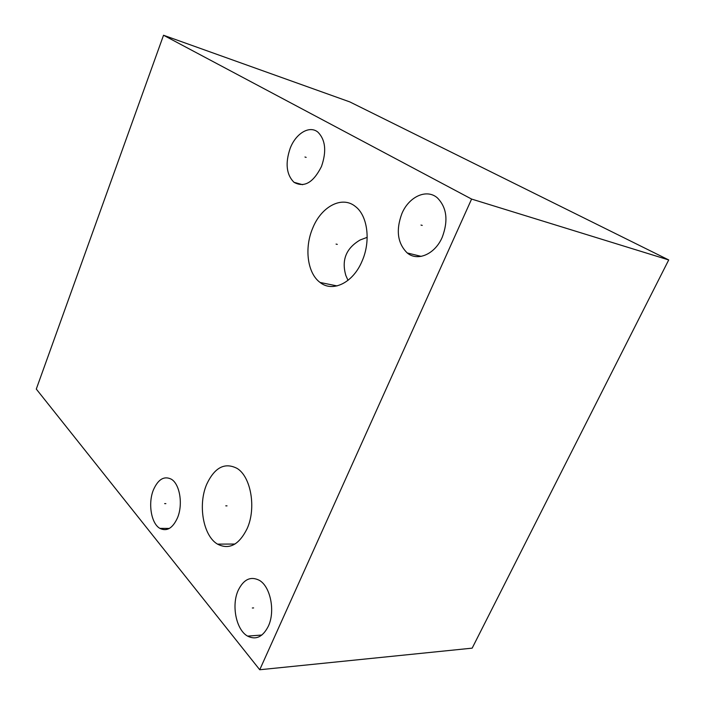 <?xml version="1.0" encoding="UTF-8"?>
<svg xmlns="http://www.w3.org/2000/svg" width="705" height="705" viewBox="0 0 705 705"><rect width="100%" height="100%" fill="white"/><g stroke="black" fill="none" stroke-linecap="round" stroke-linejoin="round"><path stroke-width="1.06" d="M259.74 669.75L36.29 389.072L163.534 35.25L471.601 199.066L259.74 669.75L472.165 648.151L668.71 259.942L349.812 101.908L163.534 35.25M268.332 626.225C262.842 636.967 255.924 640.263 247.587 636.113C236.131 629.847 231.275 605.26 238.193 590.367C243.604 579.334 250.645 575.976 259.317 580.312C270.447 586.472 275.496 611.235 268.332 626.225M442.211 237.312C434.932 254.329 417.466 261.714 407.234 252.954C397.541 243.375 395.752 230.279 401.868 213.65C408.794 196.774 426.534 188.402 437.32 197.832C446.829 207.464 448.459 220.621 442.211 237.312M321.462 166.512C313.311 182.683 304.155 187.935 293.985 182.295C286.345 174.584 285.093 163.216 290.222 148.2C295.897 133.298 309.689 125.032 318.008 132.232C325.543 139.978 326.697 151.408 321.462 166.512M177.396 518.06C172.584 528.345 166.732 531.773 159.859 528.362C151.073 523.418 147.856 502.991 153.514 489.658C158.255 479.171 164.186 475.681 171.306 479.188C179.881 484.053 183.238 504.63 177.396 518.06M247.138 528.618C239.021 544.903 229.143 550.067 217.501 544.128C203.084 535.765 197.788 504.613 206.724 484.238C214.637 467.424 224.736 462.136 237.021 468.367C250.91 476.562 256.497 508.067 247.138 528.618M362.079 261.114C353.046 282.943 332.601 292.645 320.079 282.458C307.406 273.302 304.163 248.107 312.659 228.279C321.172 206.644 342.013 195.311 355.452 206.539C367.675 215.668 370.971 241.207 362.079 261.114M471.601 199.066L668.71 259.942M348.014 280.352L345.882 275.584C341.317 260.119 346.067 248.248 360.14 239.982L367.182 237.338M252.337 607.992L253.615 607.922M421 225.062L422.233 225.406M304.957 157.012L306.155 157.374M164.644 503.608L165.86 503.634M225.776 505.837L227.019 505.864M336.065 244.089L337.29 244.379M217.501 544.128L234.994 544.04M320.079 282.458L337.025 285.922M247.587 636.113L261.863 635.038M407.234 252.954L421.185 256.373M293.985 182.295L302.63 184.701M159.859 528.362L169.367 528.424"/></g></svg>
